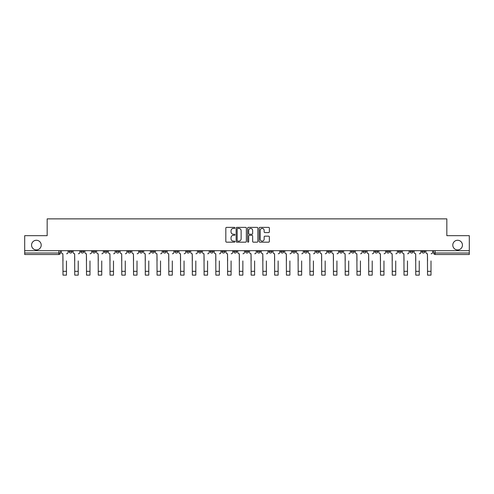 <?xml version="1.0" encoding="UTF-8"?>
<svg xmlns="http://www.w3.org/2000/svg" width="494" height="494" viewBox="0 0 494 494"><rect width="100%" height="100%" fill="white"/><g stroke="black" fill="none" stroke-linecap="round" stroke-linejoin="round"><path stroke-width="0.74" d="M234.94 227.888A0.519 0.519 0 0 0 234.422 227.37L226.561 227.37A0.741 0.741 0 0 0 225.82 228.111L225.82 241.43A0.741 0.741 0 0 0 226.561 242.171L234.422 242.171A0.519 0.519 0 0 0 234.94 241.652A0.519 0.519 0 0 0 234.422 241.134L233.403 241.134A2.365 2.365 0 0 1 231.038 238.763L231.038 237.657A2.365 2.365 0 0 1 233.403 235.286L234.422 235.286A0.519 0.519 0 0 0 234.94 234.767A0.519 0.519 0 0 0 234.422 234.249L233.403 234.249A2.365 2.365 0 0 1 231.038 231.884L231.038 230.772A2.365 2.365 0 0 1 233.403 228.407L234.422 228.407A0.519 0.519 0 0 0 234.94 227.888M452.794 245.098A4.823 4.823 0 0 0 457.617 249.921A4.823 4.823 0 0 0 462.44 245.098A4.823 4.823 0 0 0 457.617 240.269A4.823 4.823 0 0 0 452.794 245.098M31.56 245.098A4.823 4.823 0 0 0 36.383 249.921A4.823 4.823 0 0 0 41.206 245.098A4.823 4.823 0 0 0 36.383 240.269A4.823 4.823 0 0 0 31.56 245.098M398.368 250.674L398.368 251.502L401.381 251.502A1.507 1.507 0 0 1 399.874 253.014A1.507 1.507 0 0 1 398.368 251.502L398.368 250.674M386.604 251.502L386.604 250.674L386.604 251.502A1.507 1.507 0 0 0 388.111 253.014A1.507 1.507 0 0 1 386.604 251.502L389.624 251.502A1.507 1.507 0 0 1 388.111 253.014M363.09 250.674L363.09 251.502L366.103 251.502A1.507 1.507 0 0 1 364.597 253.014A1.507 1.507 0 0 1 363.09 251.502L363.09 250.674M351.327 251.502L351.327 250.674L351.327 251.502A1.507 1.507 0 0 0 352.833 253.014A1.507 1.507 0 0 1 351.327 251.502L354.346 251.502A1.507 1.507 0 0 1 352.833 253.014M339.569 251.502L339.569 250.674L339.569 251.502A1.507 1.507 0 0 0 341.076 253.014A1.507 1.507 0 0 1 339.569 251.502L342.583 251.502A1.507 1.507 0 0 1 341.076 253.014A1.507 1.507 0 0 0 342.583 251.502A1.507 1.507 0 0 1 341.076 253.014M304.292 251.502L304.292 250.674L304.292 251.502A1.507 1.507 0 0 0 305.798 253.014A1.507 1.507 0 0 1 304.292 251.502L307.305 251.502A1.507 1.507 0 0 1 305.798 253.014M292.528 250.674L292.528 251.502L295.548 251.502A1.507 1.507 0 0 1 294.035 253.014A1.507 1.507 0 0 1 292.528 251.502L292.528 250.674M280.771 250.674L280.771 251.502L283.784 251.502A1.507 1.507 0 0 1 282.278 253.014A1.507 1.507 0 0 1 280.771 251.502L280.771 250.674M269.014 250.674L269.014 251.502L272.027 251.502A1.507 1.507 0 0 1 270.521 253.014A1.507 1.507 0 0 1 269.014 251.502L269.014 250.674M257.251 251.502L257.251 250.674L257.251 251.502A1.507 1.507 0 0 0 258.757 253.014A1.507 1.507 0 0 1 257.251 251.502L260.27 251.502A1.507 1.507 0 0 1 258.757 253.014M233.73 250.674L233.73 251.502L236.75 251.502A1.507 1.507 0 0 1 235.243 253.014A1.507 1.507 0 0 1 233.73 251.502L233.73 250.674M221.973 251.502L221.973 250.674L221.973 251.502A1.507 1.507 0 0 0 223.479 253.014A1.507 1.507 0 0 1 221.973 251.502L224.986 251.502A1.507 1.507 0 0 1 223.479 253.014A1.507 1.507 0 0 0 224.986 251.502A1.507 1.507 0 0 1 223.479 253.014M151.417 250.674L151.417 251.502L154.431 251.502A1.507 1.507 0 0 1 152.924 253.014A1.507 1.507 0 0 1 151.417 251.502L151.417 250.674M139.654 250.674L139.654 251.502L142.673 251.502A1.507 1.507 0 0 1 141.167 253.014A1.507 1.507 0 0 1 139.654 251.502L139.654 250.674M127.897 250.674L127.897 251.502L130.91 251.502A1.507 1.507 0 0 1 129.403 253.014A1.507 1.507 0 0 1 127.897 251.502L127.897 250.674M104.376 250.674L104.376 251.502L107.396 251.502A1.507 1.507 0 0 1 105.889 253.014A1.507 1.507 0 0 1 104.376 251.502L104.376 250.674M92.619 250.674L92.619 251.502L95.632 251.502A1.507 1.507 0 0 1 94.126 253.014A1.507 1.507 0 0 1 92.619 251.502L92.619 250.674M268.625 232.588A0.741 0.741 0 0 0 269.366 231.847L269.366 228.111A0.741 0.741 0 0 0 268.625 227.37L259.893 227.37A0.741 0.741 0 0 0 259.152 228.111L259.152 241.43A0.741 0.741 0 0 0 259.893 242.171L268.625 242.171A0.741 0.741 0 0 0 269.366 241.43L269.366 236.916A0.741 0.741 0 0 0 268.625 236.175L264.889 236.175A0.741 0.741 0 0 0 264.148 236.916L264.148 239.152A1.982 1.982 0 0 1 262.166 241.134A1.982 1.982 0 0 1 260.19 239.152L260.19 230.383A1.982 1.982 0 0 1 262.166 228.407A1.982 1.982 0 0 1 264.148 230.383L264.148 231.847A0.741 0.741 0 0 0 264.889 232.588L268.625 232.588M24.7 250.674L24.7 235.675L47.165 235.675L47.165 218.867L446.835 218.867L446.835 235.675L469.3 235.675L469.3 250.674L24.7 250.674L24.7 253.014L60.354 253.014L60.354 250.674L60.354 253.014A1.507 1.507 0 0 1 58.848 254.521L24.7 254.521L24.7 253.014M246.352 228.111A0.741 0.741 0 0 0 245.611 227.37L236.879 227.37A0.741 0.741 0 0 0 236.144 228.111L236.144 241.43A0.741 0.741 0 0 0 236.879 242.171L245.611 242.171A0.741 0.741 0 0 0 246.352 241.43L246.352 228.111M248.389 227.37L257.121 227.37A0.741 0.741 0 0 1 257.856 228.111L257.856 241.43A0.741 0.741 0 0 1 257.121 242.171L253.379 242.171A0.741 0.741 0 0 1 252.644 241.43L252.644 236.027A0.741 0.741 0 0 0 251.903 235.286L249.421 235.286A0.741 0.741 0 0 0 248.686 236.027L248.686 241.652A0.519 0.519 0 0 1 248.167 242.171A0.519 0.519 0 0 1 247.648 241.652L247.648 228.111A0.741 0.741 0 0 1 248.389 227.37M433.646 250.674L433.646 253.014L469.3 253.014L469.3 254.521L435.152 254.521A1.507 1.507 0 0 1 433.646 253.014A1.507 1.507 0 0 0 435.152 254.521L435.152 250.674M469.3 250.674L469.3 253.014M424.902 250.674L424.902 251.502A1.507 1.507 0 0 1 423.395 253.014A1.507 1.507 0 0 1 421.882 251.502A1.507 1.507 0 0 0 423.395 253.014M421.882 250.674L421.882 251.502L424.902 251.502M413.138 250.674L413.138 251.502A1.507 1.507 0 0 1 411.632 253.014A1.507 1.507 0 0 1 410.125 251.502L413.138 251.502M410.125 250.674L410.125 251.502M401.381 250.674L401.381 251.502L401.381 250.674M389.624 250.674L389.624 251.502M377.861 250.674L377.861 251.502A1.507 1.507 0 0 1 376.354 253.014A1.507 1.507 0 0 1 374.847 251.502L377.861 251.502A1.507 1.507 0 0 1 376.354 253.014A1.507 1.507 0 0 0 377.861 251.502L377.861 250.674M374.847 250.674L374.847 251.502M366.103 250.674L366.103 251.502A1.507 1.507 0 0 1 364.597 253.014A1.507 1.507 0 0 0 366.103 251.502L366.103 250.674M354.346 250.674L354.346 251.502L354.346 250.674M342.583 250.674L342.583 251.502M330.826 250.674L330.826 251.502A1.507 1.507 0 0 1 329.319 253.014A1.507 1.507 0 0 1 327.806 251.502L330.826 251.502A1.507 1.507 0 0 1 329.319 253.014A1.507 1.507 0 0 0 330.826 251.502M327.806 250.674L327.806 251.502M319.062 250.674L319.062 251.502A1.507 1.507 0 0 1 317.556 253.014A1.507 1.507 0 0 1 316.049 251.502A1.507 1.507 0 0 0 317.556 253.014A1.507 1.507 0 0 0 319.062 251.502A1.507 1.507 0 0 1 317.556 253.014M316.049 250.674L316.049 251.502L319.062 251.502M307.305 250.674L307.305 251.502L307.305 250.674M295.548 250.674L295.548 251.502L295.548 250.674M283.784 250.674L283.784 251.502A1.507 1.507 0 0 1 282.278 253.014A1.507 1.507 0 0 0 283.784 251.502L283.784 250.674M272.027 250.674L272.027 251.502A1.507 1.507 0 0 1 270.521 253.014A1.507 1.507 0 0 0 272.027 251.502M260.27 250.674L260.27 251.502L260.27 250.674M248.507 250.674L248.507 251.502A1.507 1.507 0 0 1 247 253.014A1.507 1.507 0 0 1 245.493 251.502A1.507 1.507 0 0 0 247 253.014M245.493 250.674L245.493 251.502L248.507 251.502M236.75 250.674L236.75 251.502A1.507 1.507 0 0 1 235.243 253.014A1.507 1.507 0 0 0 236.75 251.502L236.75 250.674M224.986 250.674L224.986 251.502M213.229 250.674L213.229 251.502A1.507 1.507 0 0 1 211.722 253.014A1.507 1.507 0 0 1 210.216 251.502L213.229 251.502M210.216 250.674L210.216 251.502M201.472 250.674L201.472 251.502A1.507 1.507 0 0 1 199.965 253.014A1.507 1.507 0 0 1 198.452 251.502L201.472 251.502M198.452 250.674L198.452 251.502M189.708 250.674L189.708 251.502A1.507 1.507 0 0 1 188.202 253.014A1.507 1.507 0 0 1 186.695 251.502L189.708 251.502M186.695 250.674L186.695 251.502M177.951 250.674L177.951 251.502A1.507 1.507 0 0 1 176.444 253.014A1.507 1.507 0 0 1 174.938 251.502L177.951 251.502M174.938 250.674L174.938 251.502M166.194 250.674L166.194 251.502A1.507 1.507 0 0 1 164.681 253.014A1.507 1.507 0 0 1 163.174 251.502L166.194 251.502M163.174 250.674L163.174 251.502M154.431 250.674L154.431 251.502L154.431 250.674M142.673 250.674L142.673 251.502M130.91 250.674L130.91 251.502L130.91 250.674M119.153 250.674L119.153 251.502A1.507 1.507 0 0 1 117.646 253.014A1.507 1.507 0 0 1 116.139 251.502L119.153 251.502M116.139 250.674L116.139 251.502M107.396 250.674L107.396 251.502M95.632 250.674L95.632 251.502L95.632 250.674M83.875 250.674L83.875 251.502A1.507 1.507 0 0 1 82.368 253.014A1.507 1.507 0 0 1 80.862 251.502L83.875 251.502M80.862 250.674L80.862 251.502M69.098 250.674L69.098 251.502L72.118 251.502L72.118 250.674L72.118 251.502A1.507 1.507 0 0 1 70.605 253.014A1.507 1.507 0 0 1 69.098 251.502A1.507 1.507 0 0 0 70.605 253.014M58.848 254.521A1.507 1.507 0 0 0 60.354 253.014A1.507 1.507 0 0 1 58.848 254.521L58.848 250.674M237.694 228.407A0.519 0.519 0 0 0 237.176 228.926L237.176 240.615A0.519 0.519 0 0 0 237.694 241.134L238.769 241.134A2.365 2.365 0 0 0 241.134 238.763L241.134 230.772A2.365 2.365 0 0 0 238.769 228.407L237.694 228.407M252.644 230.42A1.982 1.982 0 0 0 250.662 228.444A1.982 1.982 0 0 0 248.686 230.42L248.686 233.514A0.741 0.741 0 0 0 249.421 234.249L251.903 234.249A0.741 0.741 0 0 0 252.644 233.514L252.644 230.42M61.373 252.255L61.373 250.674L61.373 252.255A1.507 1.507 0 0 0 62.88 253.768L62.991 260.925M62.88 253.768L62.991 275.133L66.462 275.133L66.462 260.925M68.079 252.255L68.079 250.674L68.079 252.255A1.507 1.507 0 0 1 66.573 253.768M73.131 252.255L73.131 250.674L73.131 252.255A1.507 1.507 0 0 0 74.637 253.768L74.755 260.925M74.637 253.768L74.755 275.133L78.219 275.133L78.219 260.925M79.843 252.255L79.843 250.674L79.843 252.255A1.507 1.507 0 0 1 78.336 253.768M84.894 252.255L84.894 250.674L84.894 252.255A1.507 1.507 0 0 0 86.401 253.768L86.512 260.925M86.401 253.768L86.512 275.133L89.982 275.133L89.982 260.925M91.6 252.255L91.6 250.674L91.6 252.255A1.507 1.507 0 0 1 90.093 253.768M96.651 252.255L96.651 250.674L96.651 252.255A1.507 1.507 0 0 0 98.158 253.768L98.275 260.925M98.158 253.768L98.275 275.133L101.739 275.133L101.739 260.925M103.363 252.255L103.363 250.674L103.363 252.255A1.507 1.507 0 0 1 101.85 253.768M108.408 252.255L108.408 250.674L108.408 252.255A1.507 1.507 0 0 0 109.921 253.768L110.032 260.925M109.921 253.768L110.032 275.133L113.497 275.133L113.497 260.925M115.121 252.255L115.121 250.674L115.121 252.255A1.507 1.507 0 0 1 113.614 253.768M120.172 252.255L120.172 250.674L120.172 252.255A1.507 1.507 0 0 0 121.678 253.768L121.79 260.925M121.678 253.768L121.79 275.133L125.26 275.133L125.26 260.925M126.878 252.255L126.878 250.674L126.878 252.255A1.507 1.507 0 0 1 125.371 253.768M131.929 252.255L131.929 250.674L131.929 252.255A1.507 1.507 0 0 0 133.436 253.768L133.553 260.925M133.436 253.768L133.553 275.133L137.017 275.133L137.017 260.925M138.641 252.255L138.641 250.674L138.641 252.255A1.507 1.507 0 0 1 137.134 253.768M143.692 252.255L143.692 250.674L143.692 252.255A1.507 1.507 0 0 0 145.199 253.768L145.31 260.925M145.199 253.768L145.31 275.133L148.78 275.133L148.78 260.925M150.398 252.255L150.398 250.674L150.398 252.255A1.507 1.507 0 0 1 148.892 253.768M155.449 252.255L155.449 250.674L155.449 252.255A1.507 1.507 0 0 0 156.956 253.768L157.067 260.925M156.956 253.768L157.067 275.133L160.538 275.133L160.538 260.925M162.156 252.255L162.156 250.674L162.156 252.255A1.507 1.507 0 0 1 160.649 253.768M167.207 252.255L167.207 250.674L167.207 252.255A1.507 1.507 0 0 0 168.713 253.768L168.831 260.925M168.713 253.768L168.831 275.133L172.295 275.133L172.295 260.925M173.919 252.255L173.919 250.674L173.919 252.255A1.507 1.507 0 0 1 172.412 253.768M178.97 252.255L178.97 250.674L178.97 252.255A1.507 1.507 0 0 0 180.477 253.768L180.588 260.925M180.477 253.768L180.588 275.133L184.058 275.133L184.058 260.925M185.676 252.255L185.676 250.674L185.676 252.255A1.507 1.507 0 0 1 184.169 253.768M190.727 252.255L190.727 250.674L190.727 252.255A1.507 1.507 0 0 0 192.234 253.768L192.351 260.925M192.234 253.768L192.351 275.133L195.815 275.133L195.815 260.925M197.439 252.255L197.439 250.674L197.439 252.255A1.507 1.507 0 0 1 195.927 253.768M202.484 252.255L202.484 250.674L202.484 252.255A1.507 1.507 0 0 0 203.997 253.768L204.108 260.925M203.997 253.768L204.108 275.133L207.573 275.133L207.573 260.925M209.197 252.255L209.197 250.674L209.197 252.255A1.507 1.507 0 0 1 207.69 253.768M214.248 252.255L214.248 250.674L214.248 252.255A1.507 1.507 0 0 0 215.755 253.768L215.866 260.925M215.755 253.768L215.866 275.133L219.336 275.133L219.336 260.925M220.954 252.255L220.954 250.674L220.954 252.255A1.507 1.507 0 0 1 219.447 253.768M226.005 252.255L226.005 250.674L226.005 252.255A1.507 1.507 0 0 0 227.512 253.768L227.629 260.925M227.512 253.768L227.629 275.133L231.093 275.133L231.093 260.925M232.717 252.255L232.717 250.674L232.717 252.255A1.507 1.507 0 0 1 231.211 253.768M237.768 252.255L237.768 250.674L237.768 252.255A1.507 1.507 0 0 0 239.275 253.768L239.386 260.925M239.275 253.768L239.386 275.133L242.857 275.133L242.857 260.925M244.474 252.255L244.474 250.674L244.474 252.255A1.507 1.507 0 0 1 242.968 253.768M249.526 252.255L249.526 250.674L249.526 252.255A1.507 1.507 0 0 0 251.032 253.768L251.143 260.925M251.032 253.768L251.143 275.133L254.614 275.133L254.614 260.925M256.232 252.255L256.232 250.674L256.232 252.255A1.507 1.507 0 0 1 254.725 253.768M261.283 252.255L261.283 250.674L261.283 252.255A1.507 1.507 0 0 0 262.789 253.768L262.907 260.925M262.789 253.768L262.907 275.133L266.371 275.133L266.371 260.925M267.995 252.255L267.995 250.674L267.995 252.255A1.507 1.507 0 0 1 266.488 253.768M273.046 252.255L273.046 250.674L273.046 252.255A1.507 1.507 0 0 0 274.553 253.768L274.664 260.925M274.553 253.768L274.664 275.133L278.134 275.133L278.134 260.925M279.752 252.255L279.752 250.674L279.752 252.255A1.507 1.507 0 0 1 278.246 253.768M284.803 252.255L284.803 250.674L284.803 252.255A1.507 1.507 0 0 0 286.31 253.768L286.427 260.925M286.31 253.768L286.427 275.133L289.892 275.133L289.892 260.925M291.516 252.255L291.516 250.674L291.516 252.255A1.507 1.507 0 0 1 290.003 253.768M296.561 252.255L296.561 250.674L296.561 252.255A1.507 1.507 0 0 0 298.073 253.768L298.185 260.925M298.073 253.768L298.185 275.133L301.649 275.133L301.649 260.925M303.273 252.255L303.273 250.674L303.273 252.255A1.507 1.507 0 0 1 301.766 253.768M308.324 252.255L308.324 250.674L308.324 252.255A1.507 1.507 0 0 0 309.831 253.768L309.942 260.925M309.831 253.768L309.942 275.133L313.412 275.133L313.412 260.925M315.03 252.255L315.03 250.674L315.03 252.255A1.507 1.507 0 0 1 313.523 253.768M320.081 252.255L320.081 250.674L320.081 252.255A1.507 1.507 0 0 0 321.588 253.768L321.705 260.925M321.588 253.768L321.705 275.133L325.169 275.133L325.169 260.925M326.793 252.255L326.793 250.674L326.793 252.255A1.507 1.507 0 0 1 325.287 253.768M331.845 252.255L331.845 250.674L331.845 252.255A1.507 1.507 0 0 0 333.351 253.768L333.462 260.925M333.351 253.768L333.462 275.133L336.933 275.133L336.933 260.925M338.551 252.255L338.551 250.674L338.551 252.255A1.507 1.507 0 0 1 337.044 253.768M343.602 252.255L343.602 250.674L343.602 252.255A1.507 1.507 0 0 0 345.108 253.768L345.22 260.925M345.108 253.768L345.22 275.133L348.69 275.133L348.69 260.925M350.308 252.255L350.308 250.674L350.308 252.255A1.507 1.507 0 0 1 348.801 253.768M355.359 252.255L355.359 250.674L355.359 252.255A1.507 1.507 0 0 0 356.866 253.768L356.983 260.925M356.866 253.768L356.983 275.133L360.447 275.133L360.447 260.925M362.071 252.255L362.071 250.674L362.071 252.255A1.507 1.507 0 0 1 360.564 253.768M367.122 252.255L367.122 250.674L367.122 252.255A1.507 1.507 0 0 0 368.629 253.768L368.74 260.925M368.629 253.768L368.74 275.133L372.21 275.133L372.21 260.925M373.828 252.255L373.828 250.674L373.828 252.255A1.507 1.507 0 0 1 372.322 253.768M378.879 252.255L378.879 250.674L378.879 252.255A1.507 1.507 0 0 0 380.386 253.768L380.504 260.925M380.386 253.768L380.504 275.133L383.968 275.133L383.968 260.925M385.592 252.255L385.592 250.674L385.592 252.255A1.507 1.507 0 0 1 384.079 253.768M390.637 252.255L390.637 250.674L390.637 252.255A1.507 1.507 0 0 0 392.15 253.768L392.261 260.925M392.15 253.768L392.261 275.133L395.725 275.133L395.725 260.925M397.349 252.255L397.349 250.674L397.349 252.255A1.507 1.507 0 0 1 395.842 253.768M402.4 252.255L402.4 250.674L402.4 252.255A1.507 1.507 0 0 0 403.907 253.768L404.018 260.925M403.907 253.768L404.018 275.133L407.488 275.133L407.488 260.925M409.106 252.255L409.106 250.674L409.106 252.255A1.507 1.507 0 0 1 407.599 253.768M414.157 252.255L414.157 250.674L414.157 252.255A1.507 1.507 0 0 0 415.664 253.768L415.781 260.925M415.664 253.768L415.781 275.133L419.245 275.133L419.245 260.925M420.869 252.255L420.869 250.674L420.869 252.255A1.507 1.507 0 0 1 419.363 253.768M425.921 252.255L425.921 250.674L425.921 252.255A1.507 1.507 0 0 0 427.427 253.768L427.538 260.925M427.427 253.768L427.538 275.133L431.009 275.133L431.009 260.925M432.627 252.255L432.627 250.674L432.627 252.255A1.507 1.507 0 0 1 431.12 253.768M66.462 271.329L62.991 271.329M78.219 271.329L74.755 271.329M89.982 271.329L86.512 271.329M101.739 271.329L98.275 271.329M113.497 271.329L110.032 271.329M125.26 271.329L121.79 271.329M137.017 271.329L133.553 271.329M148.78 271.329L145.31 271.329M160.538 271.329L157.067 271.329M172.295 271.329L168.831 271.329M184.058 271.329L180.588 271.329M195.815 271.329L192.351 271.329M207.573 271.329L204.108 271.329M219.336 271.329L215.866 271.329M231.093 271.329L227.629 271.329M242.857 271.329L239.386 271.329M254.614 271.329L251.143 271.329M266.371 271.329L262.907 271.329M278.134 271.329L274.664 271.329M289.892 271.329L286.427 271.329M301.649 271.329L298.185 271.329M313.412 271.329L309.942 271.329M325.169 271.329L321.705 271.329M336.933 271.329L333.462 271.329M348.69 271.329L345.22 271.329M360.447 271.329L356.983 271.329M372.21 271.329L368.74 271.329M383.968 271.329L380.504 271.329M395.725 271.329L392.261 271.329M407.488 271.329L404.018 271.329M419.245 271.329L415.781 271.329M431.009 271.329L427.538 271.329"/></g></svg>
